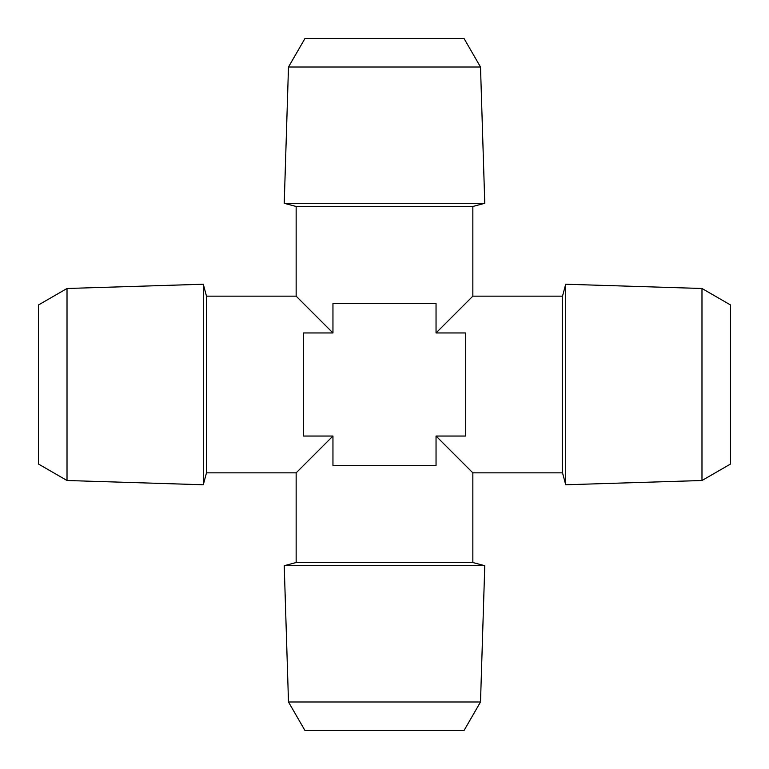 <?xml version="1.0" encoding="UTF-8"?>
<svg xmlns="http://www.w3.org/2000/svg" width="769" height="769" viewBox="0 0 769 769"><rect width="100%" height="100%" fill="white"/><g stroke="black" fill="none" stroke-linecap="round" stroke-linejoin="round"><path stroke-width="1.15" d="M67.018 288.49L38.45 304.985L38.45 464.015L67.018 480.51L203.295 484.768L203.295 284.232L67.018 288.49L67.018 480.51M325.595 325.595L296.152 296.152L332.958 332.958L303.505 332.958L303.505 436.042L332.958 436.042L325.595 443.405M436.042 303.505L332.958 303.505L436.042 303.505L436.042 332.958L472.848 296.152L436.042 332.958L443.405 325.595L436.042 332.958L465.495 332.958L465.495 436.042L436.042 436.042L472.848 472.848L436.042 436.042L436.042 465.495L332.958 465.495L436.042 465.495M288.49 701.982L480.51 701.982L464.015 730.55L304.985 730.55L288.49 701.982L284.232 565.705L296.152 562.514L472.848 562.514L472.848 472.848L562.514 472.848L562.514 296.152L472.848 296.152L472.848 206.486L296.152 206.486L296.152 296.152L206.486 296.152L206.486 472.848L203.295 484.768M332.958 436.042L296.152 472.848L332.958 436.042L332.958 465.495M701.982 480.51L730.55 464.015L730.55 304.985L701.982 288.49L565.705 284.232L565.705 484.768L701.982 480.51L701.982 288.49M288.49 67.018L480.51 67.018L464.015 38.45L304.985 38.45L288.49 67.018L284.232 203.295L484.768 203.295L472.848 206.486M303.505 332.958L303.505 436.042M284.232 565.705L484.768 565.705L480.51 701.982M332.958 332.958L332.958 303.505M436.042 332.958L465.495 332.958L465.495 436.042L436.042 436.042M206.486 296.152L203.295 284.232M296.152 562.514L296.152 472.848L206.486 472.848M296.152 206.486L284.232 203.295M472.848 562.514L484.768 565.705M480.51 67.018L484.768 203.295M562.514 472.848L565.705 484.768M562.514 296.152L565.705 284.232"/></g></svg>
